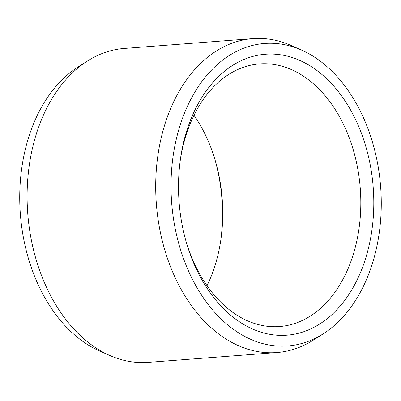 <?xml version="1.0" encoding="UTF-8"?>
<svg xmlns="http://www.w3.org/2000/svg" width="401" height="401" viewBox="0 0 401 401"><rect width="100%" height="100%" fill="white"/><g stroke="black" fill="none" stroke-linecap="round" stroke-linejoin="round"><path stroke-width="0.6" d="M220.941 239.186A140.886 97.338 85.6 0 0 214.826 159.162M207.006 285.718A131.703 90.992 85.6 0 0 221.126 237.838A131.703 90.992 85.6 0 0 215.217 160.465A131.703 90.992 85.6 0 0 193.994 115.282M180.059 161.814A131.703 90.992 -94.4 0 1 197.888 107.954A131.703 90.992 85.6 0 1 259.502 63.904A131.703 90.992 85.6 0 1 349.361 138.16A131.703 90.992 85.6 0 1 341.176 282.505A131.703 90.992 -94.4 0 1 279.557 326.549A131.703 90.992 -94.4 0 1 186.174 241.838M352.79 288.083A140.886 97.338 85.6 0 0 336.66 89.493A140.886 97.338 85.6 0 0 199.513 101.363A140.886 97.338 -94.4 0 0 180.244 160.42A140.886 97.338 -94.4 0 0 186.565 243.191A140.886 97.338 -94.4 0 0 352.79 288.083M323.326 333.752A151.688 104.796 -94.4 0 0 358.664 295.241A151.688 104.796 85.6 0 0 301.667 50.145A151.688 104.796 85.6 0 0 193.638 94.205A151.688 104.796 -94.4 0 0 194.66 283.527A151.688 104.796 -94.4 0 0 323.326 333.752L313.757 339.868A157.418 108.756 -94.4 0 1 276.79 352.549A157.418 108.756 -94.4 0 1 169.387 263.803A157.418 108.756 -94.4 0 1 179.177 91.278A157.418 108.756 85.6 0 1 252.815 38.631A157.418 108.756 85.6 0 1 291.281 45.549L301.667 50.145M276.79 352.549L148.185 362.369A157.418 108.756 -94.4 0 1 109.719 355.451A157.418 108.756 -94.4 0 1 50.566 101.097A157.418 108.756 85.6 0 1 87.243 61.132A157.418 108.756 85.6 0 1 124.21 48.451L252.815 38.631M87.243 61.132L77.674 67.248A151.688 104.796 85.6 0 0 42.336 105.759A151.688 104.796 -94.4 0 0 99.333 350.855L109.719 355.451"/></g></svg>
